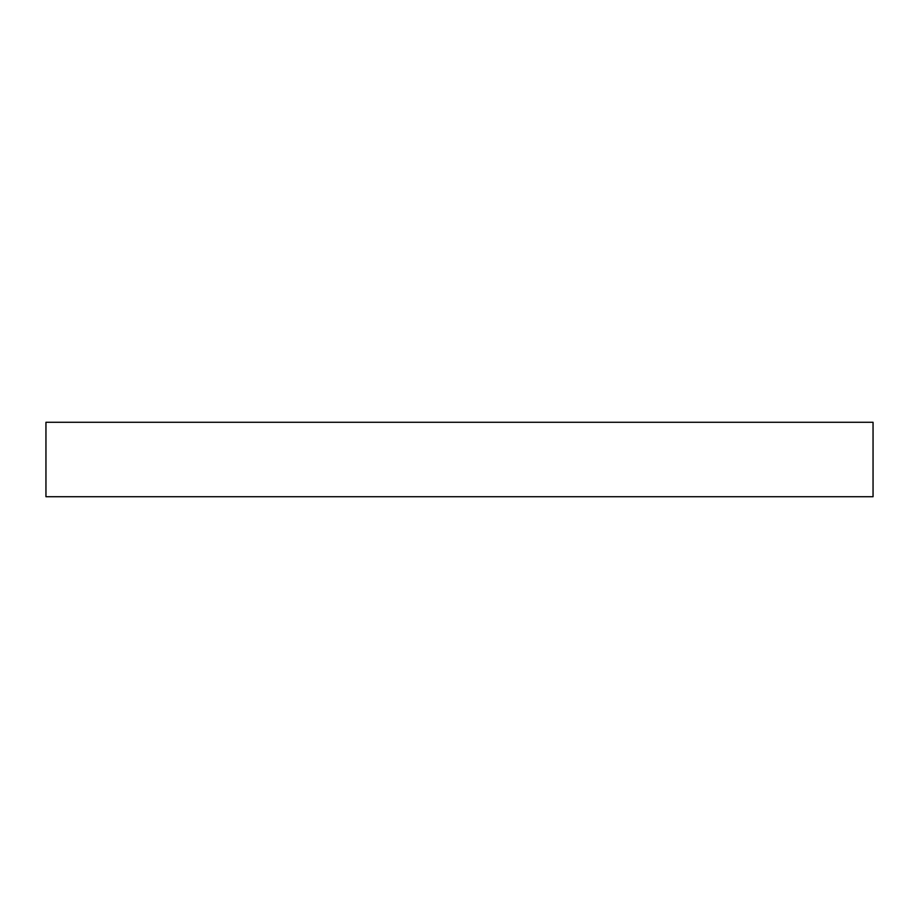 <?xml version="1.0" encoding="UTF-8"?>
<svg xmlns="http://www.w3.org/2000/svg" width="919" height="919" viewBox="0 0 919 919"><rect width="100%" height="100%" fill="white"/><g stroke="black" fill="none" stroke-linecap="round" stroke-linejoin="round"><path stroke-width="1.38" d="M873.05 422.281L873.05 496.719L45.95 496.719L45.95 422.281L873.05 422.281"/></g></svg>
